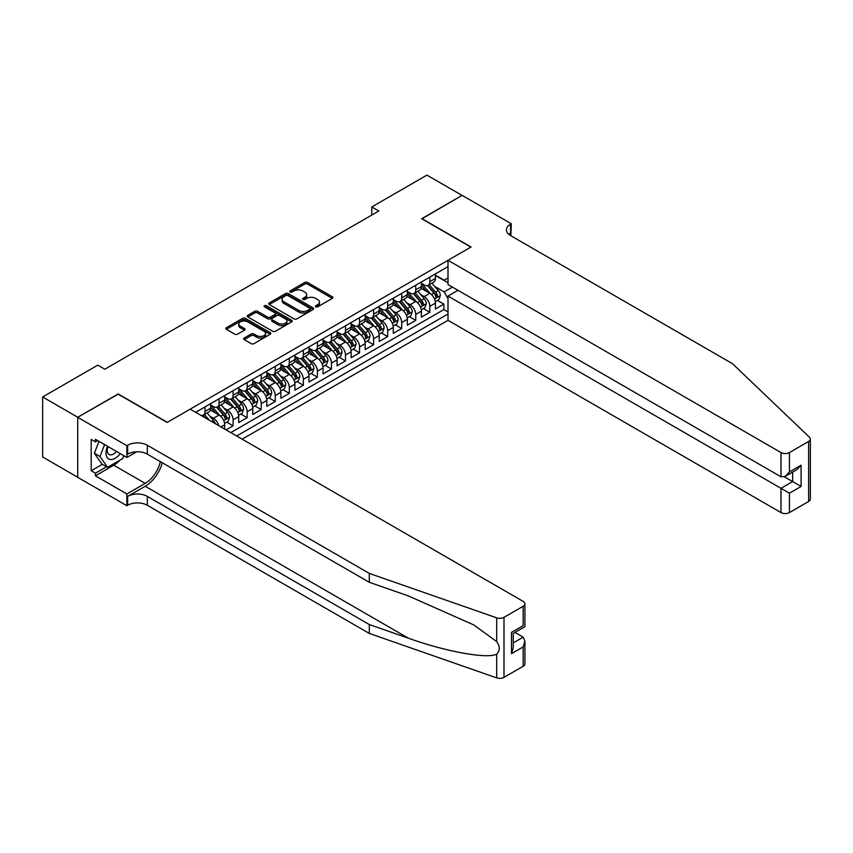<?xml version="1.0" encoding="UTF-8"?>
<svg xmlns="http://www.w3.org/2000/svg" width="853" height="853" viewBox="0 0 853 853"><rect width="100%" height="100%" fill="white"/><g stroke="black" fill="none" stroke-linecap="round" stroke-linejoin="round"><path stroke-width="1.28" d="M315.759 306.835A1.365 0.789 0 0 0 317.689 306.835L332.339 298.379A1.951 1.13 0 0 0 332.915 297.58A1.951 1.13 0 0 0 332.339 296.791L307.517 282.46A1.951 1.13 0 0 0 304.756 282.46L290.105 290.916A1.365 0.789 0 0 0 289.711 291.47A1.365 0.789 0 0 0 290.105 292.025A1.365 0.789 0 0 0 292.035 292.025L293.933 290.937A6.238 3.604 0 0 1 302.762 290.937L304.83 292.131A6.238 3.604 0 0 1 306.654 294.68A6.238 3.604 0 0 1 304.83 297.228L302.932 298.315A1.365 0.789 0 0 0 302.527 298.881A1.365 0.789 0 0 0 302.932 299.435A1.365 0.789 0 0 0 304.862 299.435L306.76 298.337A6.238 3.604 0 0 1 315.589 298.337L317.657 299.531A6.238 3.604 0 0 1 319.48 302.079A6.238 3.604 0 0 1 317.657 304.628L315.759 305.726A1.365 0.789 0 0 0 315.354 306.28A1.365 0.789 0 0 0 315.759 306.835L315.759 305.726M244.214 338.033A1.951 1.13 0 0 0 243.649 338.833A1.951 1.13 0 0 0 244.214 339.622L251.177 343.642A1.951 1.13 0 0 0 253.938 343.642L270.209 334.248A1.951 1.13 0 0 0 270.785 333.459A1.951 1.13 0 0 0 270.209 332.659L245.387 318.329A1.951 1.13 0 0 0 242.625 318.329L226.354 327.723A1.951 1.13 0 0 0 225.789 328.522A1.951 1.13 0 0 0 226.354 329.311L234.767 334.173A1.951 1.13 0 0 0 237.529 334.173L244.491 330.154A1.951 1.13 0 0 0 245.067 329.354A1.951 1.13 0 0 0 244.491 328.554L240.322 326.145A5.214 3.017 0 0 1 238.787 324.023A5.214 3.017 0 0 1 242.007 321.24A5.214 3.017 0 0 1 247.701 321.89L264.035 331.327A5.214 3.017 0 0 1 265.571 333.459A5.214 3.017 0 0 1 262.351 336.242A5.214 3.017 0 0 1 256.657 335.581L253.938 334.013A1.951 1.13 0 0 0 251.177 334.013L244.214 338.033L244.214 339.622M118.172 394.182L77.772 417.256L42.65 396.976L42.65 457.005L77.708 477.243M118.172 393.937L167.348 422.331L470.835 247.114L421.659 218.72L462.049 195.401L426.926 175.121L371.78 206.959L371.78 215.073M42.65 396.976L97.796 365.137L104.823 369.2L378.807 211.011L371.78 206.959M294.072 318.883A1.951 1.13 0 0 0 296.833 318.883L313.104 309.49A1.951 1.13 0 0 0 313.669 308.69A1.951 1.13 0 0 0 313.104 307.89L288.282 293.56A1.951 1.13 0 0 0 285.52 293.56L269.249 302.954A1.951 1.13 0 0 0 268.674 303.753A1.951 1.13 0 0 0 269.249 304.553L294.072 318.883M265.038 307.133A1.365 0.789 0 0 1 266.424 307.325L266.424 305.705L291.662 320.28A1.951 1.13 0 0 1 292.227 321.069A1.951 1.13 0 0 1 291.662 321.869L275.38 331.263A1.951 1.13 0 0 1 272.629 331.263L247.796 316.932L247.796 315.343A1.951 1.13 0 0 0 247.231 316.132A1.951 1.13 0 0 0 247.796 316.932M247.796 315.343L254.77 311.324A1.951 1.13 0 0 1 257.521 311.324L267.597 317.135A1.951 1.13 0 0 0 270.348 317.135L274.965 314.469A1.951 1.13 0 0 0 275.54 313.669A1.951 1.13 0 0 0 274.965 312.87L264.483 306.824A1.365 0.789 0 0 1 264.089 306.259A1.365 0.789 0 0 1 264.931 305.534A1.365 0.789 0 0 1 266.424 305.705M226.077 429.869L233.104 425.818L226.706 422.128M223.955 408.129L227.484 410.165A7.944 4.585 60 0 1 233.104 419.9L238.723 416.648L238.723 422.576L247.157 417.703L240.759 414.014M238.008 400.014L241.538 402.051A7.944 4.585 60 0 1 247.157 411.786L252.776 408.544L252.776 414.462L261.199 409.589L254.812 405.9M252.051 391.9L255.58 393.937A7.944 4.585 60 0 1 261.199 403.672L266.818 400.43L266.818 406.348L275.252 401.486L268.866 397.797M266.104 383.786L269.633 385.823A7.944 4.585 60 0 1 275.252 395.557L280.872 392.316L280.872 398.234L289.306 393.372L282.908 389.682M280.157 375.683L283.686 377.719A7.944 4.585 60 0 1 289.306 387.454L294.925 384.202L294.925 390.13L303.359 385.257L296.961 381.568M294.21 367.568L297.729 369.605A7.944 4.585 60 0 1 303.359 379.34L308.978 376.088L308.978 382.016L317.401 377.143L311.014 373.454M308.253 359.454L311.782 361.491A7.944 4.585 60 0 1 317.401 371.226L323.02 367.984L323.02 373.902L331.454 369.04L325.057 365.34M322.306 351.34L325.835 353.377A7.944 4.585 60 0 1 331.454 363.111L337.074 359.87L337.074 365.788L345.508 360.926L339.11 357.236M336.359 343.226L339.889 345.262A7.944 4.585 60 0 1 345.508 354.997L351.127 351.756L351.127 357.674L359.55 352.811L353.163 349.122M350.412 335.122L353.931 337.159A7.944 4.585 60 0 1 359.55 346.894L365.18 343.642L365.18 349.57L373.603 344.697L367.216 341.008M364.455 327.008L367.984 329.045A7.944 4.585 60 0 1 373.603 338.78L379.222 335.538L379.222 341.456L387.657 336.583L381.259 332.894M378.508 318.894L382.037 320.931A7.944 4.585 60 0 1 387.657 330.665L393.276 327.424L393.276 333.342L401.71 328.48L395.312 324.78M392.561 310.78L396.091 312.816A7.944 4.585 60 0 1 401.71 322.551L407.329 319.31L407.329 325.228L415.752 320.365L409.365 316.676M406.604 302.666L410.133 304.713A7.944 4.585 60 0 1 415.752 314.437L421.382 311.196L421.382 317.124L429.805 312.251L429.805 306.334A7.944 4.585 -120 0 0 424.186 296.599L420.657 294.562M423.419 308.562L429.805 312.251M224.67 429.059L224.67 424.762A7.944 4.585 -120 0 0 219.05 415.027L210.36 410.016M218.72 425.626A7.944 4.585 60 0 0 213.431 418.279L209.902 416.243M238.723 416.648A7.944 4.585 -120 0 0 233.104 406.913L224.414 401.902M252.776 408.544A7.944 4.585 -120 0 0 247.157 398.809L238.467 393.787M266.818 400.43A7.944 4.585 -120 0 0 261.199 390.695L252.509 385.673M280.872 392.316A7.944 4.585 -120 0 0 275.252 382.581L266.562 377.57M294.925 384.202A7.944 4.585 -120 0 0 289.306 374.467L280.616 369.456M308.978 376.088A7.944 4.585 -120 0 0 303.359 366.353L294.669 361.341M323.02 367.984A7.944 4.585 -120 0 0 317.401 358.249L308.711 353.227M337.074 359.87A7.944 4.585 -120 0 0 331.454 350.135L322.765 345.113M351.127 351.756A7.944 4.585 -120 0 0 345.508 342.021L336.818 337.01M365.18 343.642A7.944 4.585 -120 0 0 359.55 333.907L350.871 328.895M379.222 335.538A7.944 4.585 -120 0 0 373.603 325.803L364.913 320.781M393.276 327.424A7.944 4.585 -120 0 0 387.657 317.689L378.967 312.667M407.329 319.31A7.944 4.585 -120 0 0 401.71 309.575L393.02 304.553M421.382 311.196A7.944 4.585 -120 0 0 415.752 301.461L407.062 296.449M242.167 439.167L448.006 320.323L780.996 512.578L780.996 488.321L792.661 481.582L792.661 472.082M236.686 436L448.006 314M448.006 266.626L195.657 412.308M210.627 404.972L213.431 406.593A7.944 4.585 60 0 0 217.408 406.988L223.028 403.746A7.944 4.585 -120 0 0 224.67 400.1L224.67 395.557M224.67 396.858L227.484 398.479A7.944 4.585 60 0 0 231.451 398.873L237.081 395.632A7.944 4.585 -120 0 0 238.723 391.996L238.723 387.443M238.723 388.744L241.538 390.365A7.944 4.585 60 0 0 245.504 390.759L251.123 387.518A7.944 4.585 -120 0 0 252.776 383.882L252.776 379.34M252.776 380.63L255.58 382.261A7.944 4.585 60 0 0 259.557 382.656L265.176 379.404A7.944 4.585 -120 0 0 266.818 375.768L266.818 371.226M266.818 372.526L269.633 374.147A7.944 4.585 60 0 0 273.61 374.542L279.23 371.29A7.944 4.585 -120 0 0 280.872 367.654L280.872 363.111M280.872 364.412L283.686 366.033A7.944 4.585 60 0 0 287.653 366.427L293.283 363.186A7.944 4.585 -120 0 0 294.925 359.539L294.925 354.997M294.925 356.298L297.729 357.919A7.944 4.585 60 0 0 301.706 358.313L307.325 355.072A7.944 4.585 -120 0 0 308.978 351.436L308.978 346.894M308.978 348.184L311.782 349.805A7.944 4.585 60 0 0 315.759 350.199L321.378 346.958A7.944 4.585 -120 0 0 323.02 343.322L323.02 338.78M323.02 340.08L325.835 341.701A7.944 4.585 60 0 0 329.812 342.096L335.432 338.844A7.944 4.585 -120 0 0 337.074 335.208L337.074 330.665M337.074 331.966L339.889 333.587A7.944 4.585 60 0 0 343.855 333.981L349.474 330.74A7.944 4.585 -120 0 0 351.127 327.094L351.127 322.551M351.127 323.852L353.931 325.473A7.944 4.585 60 0 0 357.908 325.867L363.527 322.626A7.944 4.585 -120 0 0 365.18 318.979L365.18 314.437M365.18 315.738L367.984 317.359A7.944 4.585 60 0 0 371.961 317.753L377.58 314.512A7.944 4.585 -120 0 0 379.222 310.876L379.222 306.334M379.222 307.624L382.037 309.255A7.944 4.585 60 0 0 386.014 309.639L391.634 306.398A7.944 4.585 -120 0 0 393.276 302.762L393.276 298.219M393.276 299.52L396.091 301.141A7.944 4.585 60 0 0 400.057 301.536L405.676 298.283A7.944 4.585 -120 0 0 407.329 294.648L407.329 290.105M407.329 291.406L410.133 293.027A7.944 4.585 60 0 0 414.11 293.421L419.729 290.18A7.944 4.585 -120 0 0 421.382 286.533L421.382 281.991M230.79 432.588L443.859 309.575L443.859 304.137L435.425 309.01L435.425 303.082A7.944 4.585 -120 0 0 429.805 293.347L421.115 288.335M421.382 283.292L424.186 284.913A7.944 4.585 -120 0 0 428.163 285.307A7.944 4.585 -120 0 0 429.805 281.671L429.805 277.129M428.163 285.307L433.782 282.066A7.944 4.585 -120 0 0 435.425 278.43L435.425 273.877M196.574 412.841L196.574 411.786M204.997 406.913L204.997 411.455A7.944 4.585 60 0 1 203.355 415.102A7.944 4.585 60 0 1 200.903 415.347M203.355 415.102L208.974 411.85A7.944 4.585 -120 0 0 210.627 408.214L210.627 403.672M219.05 398.809L219.05 403.352A7.944 4.585 60 0 1 217.408 406.988M233.104 390.695L233.104 395.238A7.944 4.585 60 0 1 231.451 398.873M247.157 382.581L247.157 387.123A7.944 4.585 60 0 1 245.504 390.759M261.199 374.467L261.199 379.009A7.944 4.585 60 0 1 259.557 382.656M275.252 366.353L275.252 370.906A7.944 4.585 60 0 1 273.61 374.542M289.306 358.249L289.306 362.792A7.944 4.585 60 0 1 287.653 366.427M303.359 350.135L303.359 354.677A7.944 4.585 60 0 1 301.706 358.313M317.401 342.021L317.401 346.563A7.944 4.585 60 0 1 315.759 350.199M331.454 333.907L331.454 338.449A7.944 4.585 60 0 1 329.812 342.096M345.508 325.803L345.508 330.346A7.944 4.585 60 0 1 343.855 333.981M359.55 317.689L359.55 322.231A7.944 4.585 60 0 1 357.908 325.867M373.603 309.575L373.603 314.117A7.944 4.585 60 0 1 371.961 317.753M387.657 301.461L387.657 306.003A7.944 4.585 60 0 1 386.014 309.639M401.71 293.347L401.71 297.889A7.944 4.585 60 0 1 400.057 301.536M415.752 285.243L415.752 289.785A7.944 4.585 60 0 1 414.11 293.421M415.752 314.437L415.752 320.365M401.71 322.551L401.71 328.48M387.657 330.665L387.657 336.583M373.603 338.78L373.603 344.697M359.55 346.894L359.55 352.811M345.508 354.997L345.508 360.926M331.454 363.111L331.454 369.04M317.401 371.226L317.401 377.143M303.359 379.34L303.359 385.257M289.306 387.454L289.306 393.372M275.252 395.557L275.252 401.486M261.199 403.672L261.199 409.589M247.157 411.786L247.157 417.703M233.104 419.9L233.104 425.818M448.006 298.582L444.136 291.886L434.71 286.448M444.136 291.886L452.431 287.109M435.425 275.508L448.006 282.769M435.425 275.178L444.136 280.21L448.006 277.982M437.461 300.448L443.859 304.137M443.859 309.575L448.006 311.963M316.303 307.037L317.657 306.248A6.238 3.604 0 0 0 319.48 303.7L319.48 302.079M306.654 294.68L306.654 296.3A6.238 3.604 0 0 1 304.83 298.849L303.476 299.627M332.318 298.39L307.517 284.081A1.951 1.13 0 0 0 304.756 284.081L290.649 292.227M313.072 309.5L288.282 295.181A1.951 1.13 0 0 0 285.52 295.181L269.271 304.564M309.66 309.244A1.365 0.789 0 0 0 310.055 308.69A1.365 0.789 0 0 0 309.66 308.136L287.866 295.554A1.365 0.789 0 0 0 285.936 295.554L283.932 296.705A6.238 3.604 0 0 0 282.108 299.254A6.238 3.604 0 0 0 283.932 301.802L298.827 310.407A6.238 3.604 0 0 0 307.656 310.407L309.66 309.244L309.66 310.876A1.365 0.789 0 0 0 310.055 310.311L310.055 308.69M282.108 299.254L282.108 300.874A6.238 3.604 0 0 0 283.932 303.423L283.932 301.802M309.66 310.876L307.656 312.027A6.238 3.604 0 0 1 298.827 312.027L283.932 303.423M247.828 316.943L254.77 312.944L254.77 311.324M275.54 313.669L275.54 315.29A1.951 1.13 0 0 1 274.965 316.09L270.348 318.755A1.951 1.13 0 0 1 267.597 318.755L257.521 312.944A1.951 1.13 0 0 0 254.77 312.944M266.424 307.325L291.63 321.88M278.035 323.159A5.214 3.017 0 0 0 283.729 323.82A5.214 3.017 0 0 0 286.949 321.037A5.214 3.017 0 0 0 285.414 318.905L279.656 315.578A1.951 1.13 0 0 0 276.905 315.578L272.278 318.244A1.951 1.13 0 0 0 271.712 319.043A1.951 1.13 0 0 0 272.278 319.843L278.035 323.159L278.035 324.79A5.214 3.017 0 0 0 283.729 325.441A5.214 3.017 0 0 0 286.949 322.658L286.949 321.037M271.712 319.043L271.712 320.664A1.951 1.13 0 0 0 272.278 321.464L272.278 319.843M278.035 324.79L272.278 321.464M265.571 333.459L265.571 335.08A5.214 3.017 0 0 1 262.351 337.863A5.214 3.017 0 0 1 256.657 337.202L253.938 335.634A1.951 1.13 0 0 0 251.177 335.634L244.246 339.643M238.787 324.023L238.787 325.643A5.214 3.017 0 0 0 240.322 327.776L240.322 326.145M244.491 328.554L244.491 330.154L240.322 327.776M270.209 332.659L270.209 334.248L245.387 319.95A1.951 1.13 0 0 0 242.625 319.95L226.386 329.333L226.354 327.723M435.307 301.695L438.943 299.595L440.34 295.543A5.267 3.039 -120 0 0 438.293 290.596L431.874 283.164M430.584 293.869L422.971 285.051A15.205 8.775 -120 0 0 421.382 283.377M426.415 291.395L422.15 286.459A12.614 7.282 -120 0 0 421.382 285.616M427.449 285.595L433.942 293.112A5.267 3.039 60 0 1 435.819 296.737C436.608 297.793 437.173 297.473 437.504 295.767A5.267 3.039 -120 0 0 435.627 292.142L429.208 284.71M427.822 285.467L434.806 293.549A2.687 1.546 60 0 1 435.478 294.594L437.504 295.767M435.819 296.737L436.203 297.366M107.553 446.29A12.912 7.453 120 0 0 110.581 459.532A12.912 7.453 120 0 0 120.22 453.604M107.99 446.546A8.839 5.107 120 0 0 109.067 454.457A8.839 5.107 120 0 0 110.357 454.862A8.839 5.107 120 0 0 116.456 451.44M123.845 455.694L122.736 458.551L107.563 467.305L101.944 464.064L94.363 453.274L98.991 441.353M107.563 467.305L99.982 456.515L104.61 444.594M94.363 453.274L99.982 456.515M457.976 290.308L448.006 296.066L789.43 493.183L789.43 512.578L808.601 501.5L808.601 441.47A5.96 3.444 0 0 0 810.35 439.039A5.96 3.444 0 0 0 809.486 437.258L732.524 363.719L510.531 235.556A13.904 8.029 180 0 1 506.447 229.873A13.904 8.029 180 0 1 510.531 224.2L511.299 223.753L462.123 195.358L421.872 218.848M448.006 296.066L448.006 320.323M421.872 218.603L471.048 246.986L448.006 260.293L780.996 452.548A5.96 3.444 0 0 0 789.43 452.548L808.601 441.47M511.299 223.753L510.872 235.759M448.006 260.293L448.006 284.55L780.996 476.806L780.996 452.548M810.35 439.039L810.35 499.069A5.96 3.444 180 0 1 808.601 501.5M789.43 512.578A5.96 3.444 180 0 1 780.996 512.578M508.772 234.319A13.904 8.029 180 0 1 510.531 233.082L510.531 224.2M784.365 476.806L801.084 486.455L789.43 493.183M789.43 452.548L789.43 471.933L785.208 476.379L780.996 476.806M789.43 471.933L801.084 465.205L796.873 469.651L785.208 476.379M523.166 666.3L523.166 646.905L524.915 641.029L524.915 663.858A5.96 3.444 180 0 1 523.166 666.3L503.995 677.367A5.96 3.444 180 0 1 496.691 677.879L369.317 633.438L369.317 624.556L147.324 496.393A13.904 8.029 -0 0 0 127.651 496.393L145.213 486.253A25.878 14.938 120 0 0 162.315 462.784M369.317 624.556L408.374 638.183C445.703 651.639 487.415 659.177 496.691 654.144C500.082 650.679 500.082 646.489 496.691 641.595L473.778 624.929L408.374 595.927L369.317 582.3L147.324 454.127A13.904 8.029 -0 0 0 127.651 454.127L127.651 445.245L126.884 445.692L77.708 417.298L117.959 394.065L167.135 422.448L190.176 409.152L523.166 601.397A5.96 3.444 -0 0 1 524.915 603.828A5.96 3.444 -0 0 1 523.166 606.27L503.995 617.337L503.995 677.367M369.317 633.438L147.324 505.275A13.904 8.029 -0 0 0 127.651 505.275L126.884 505.722L77.708 477.328L77.708 417.298M369.317 582.3L369.317 573.419L147.324 445.245A13.904 8.029 -0 0 0 127.651 445.245M496.691 641.595L496.691 617.849L369.317 573.419M119.942 460.162A22.359 12.902 -60 0 1 113.748 465.205L95.408 475.793L95.408 473.191L106.582 466.74M97.658 440.585L95.408 441.875L91.196 439.444L91.196 470.76L95.408 473.191M95.408 441.875L95.408 439.284L126.884 457.453L126.884 445.692M126.884 505.722L126.884 493.962L145.213 483.374A22.359 12.902 120 0 0 160.353 461.654M95.408 475.793L126.884 493.962M514.945 632.425L523.166 637.17L524.915 641.029M136.693 451.791L126.884 457.453M496.691 617.849A5.96 3.444 -0 0 0 503.995 617.337M91.196 470.76L102.371 464.309M523.166 646.905L511.512 653.643L513.261 647.768L513.261 633.395L524.915 626.667L524.915 603.828M511.512 653.643L511.512 632.382C513.783 633.704 513.783 633.704 511.512 632.382L523.166 625.654C525.448 626.966 525.448 626.966 523.166 625.654L523.166 606.27M421.254 309.81L424.89 307.709L426.297 303.657A5.267 3.039 -120 0 0 424.24 298.71L417.821 291.278M416.541 301.973L408.928 293.165A15.205 8.775 -120 0 0 407.329 291.491M412.362 299.499L408.107 294.573A12.614 7.282 -120 0 0 407.329 293.731M413.396 293.709L419.889 301.226A5.267 3.039 60 0 1 421.766 304.852C422.555 305.907 423.12 305.587 423.451 303.881A5.267 3.039 -120 0 0 421.574 300.245L415.155 292.814M413.78 293.581L420.753 301.663A2.687 1.546 60 0 1 421.425 302.708L423.451 303.881M421.766 304.852L422.15 305.47M407.212 317.913L410.837 315.823L412.244 311.761A5.267 3.039 -120 0 0 410.197 306.824L403.778 299.392M402.488 310.087L394.875 301.269A15.205 8.775 -120 0 0 393.276 299.606M398.308 307.613L394.054 302.687A12.614 7.282 -120 0 0 393.276 301.834M399.343 301.813L405.836 309.34A5.267 3.039 60 0 1 407.713 312.966C408.502 314.021 409.067 313.701 409.397 311.985A5.267 3.039 -120 0 0 407.521 308.359L401.102 300.928M399.726 301.695L406.7 309.778A2.687 1.546 60 0 1 407.382 310.823L409.397 311.985M407.713 312.966L408.097 313.584M393.158 326.027L396.784 323.937L398.191 319.875A5.267 3.039 -120 0 0 396.144 314.928L389.725 307.496M388.435 318.201L380.822 309.383A15.205 8.775 -120 0 0 379.222 307.72M384.266 315.727L380.001 310.801A12.614 7.282 -120 0 0 379.222 309.948M385.289 309.927L391.783 317.444A5.267 3.039 60 0 1 393.659 321.08C394.459 322.135 395.014 321.805 395.355 320.099A5.267 3.039 -120 0 0 393.478 316.474L387.049 309.042M385.673 309.81L392.657 317.881A2.687 1.546 60 0 1 393.329 318.937L395.355 320.099M393.659 321.08L394.043 321.698M379.105 334.141L382.741 332.041L384.138 327.989A5.267 3.039 -120 0 0 382.091 323.042L375.672 315.61M374.382 326.315L366.769 317.497A15.205 8.775 -120 0 0 365.18 315.823M370.213 323.841L365.948 318.905A12.614 7.282 -120 0 0 365.18 318.062M371.247 318.041L377.74 325.558A5.267 3.039 60 0 1 379.617 329.183C380.406 330.25 380.971 329.919 381.302 328.213A5.267 3.039 -120 0 0 379.425 324.588L373.006 317.156M371.62 317.924L378.604 325.995A2.687 1.546 60 0 1 379.276 327.051L381.302 328.213M379.617 329.183L380.001 329.812M365.052 342.256L368.688 340.155L370.095 336.103A5.267 3.039 -120 0 0 368.038 331.156L361.619 323.724M360.339 334.429L352.726 325.611A15.205 8.775 -120 0 0 351.127 323.937M356.159 331.956L351.905 327.019A12.614 7.282 -120 0 0 351.127 326.177M357.194 326.155L363.687 333.672A5.267 3.039 60 0 1 365.564 337.298C366.353 338.353 366.918 338.033 367.248 336.327A5.267 3.039 -120 0 0 365.372 332.702L358.953 325.27M357.578 326.027L364.551 334.109A2.687 1.546 60 0 1 365.233 335.154L367.248 336.327M365.564 337.298L365.948 337.927M351.009 350.37L354.635 348.269L356.042 344.217A5.267 3.039 -120 0 0 353.995 339.27L347.576 331.838M346.286 342.533L338.673 333.726A15.205 8.775 -120 0 0 337.074 332.052M342.106 340.059L337.852 335.133A12.614 7.282 -120 0 0 337.074 334.28M343.141 334.269L349.634 341.786A5.267 3.039 60 0 1 351.511 345.412C352.3 346.467 352.865 346.147 353.195 344.441A5.267 3.039 -120 0 0 351.319 340.805L344.9 333.374M343.524 334.141L350.498 342.224A2.687 1.546 60 0 1 351.18 343.269L353.195 344.441M351.511 345.412L351.894 346.03M336.956 358.473L340.592 356.383L341.989 352.321A5.267 3.039 -120 0 0 339.942 347.384L333.523 339.952M332.233 350.647L324.62 341.829A15.205 8.775 -120 0 0 323.02 340.166M328.064 348.173L323.799 343.247A12.614 7.282 -120 0 0 323.02 342.394M329.087 342.373L335.581 349.89A5.267 3.039 60 0 1 337.468 353.526C338.257 354.581 338.812 354.262 339.153 352.545A5.267 3.039 -120 0 0 337.276 348.92L330.857 341.488M329.471 342.256L336.455 350.327A2.687 1.546 60 0 1 337.127 351.383L339.153 352.545M337.468 353.526L337.841 354.144M322.903 366.587L326.539 364.498L327.947 360.435A5.267 3.039 -120 0 0 325.889 355.488L319.47 348.056M318.19 358.761L310.567 349.943A15.205 8.775 -120 0 0 308.978 348.269M314.011 356.287L309.756 351.361A12.614 7.282 -120 0 0 308.978 350.508M315.045 350.487L321.538 358.004A5.267 3.039 60 0 1 323.415 361.629C324.204 362.696 324.769 362.365 325.1 360.659A5.267 3.039 -120 0 0 323.223 357.034L316.804 349.602M315.429 350.37L322.402 358.441A2.687 1.546 60 0 1 323.074 359.497L325.1 360.659M323.415 361.629L323.799 362.258M308.861 374.702L312.486 372.601L313.893 368.549A5.267 3.039 -120 0 0 311.835 363.602L305.417 356.17M304.137 366.875L296.524 358.057A15.205 8.775 -120 0 0 294.925 356.383M299.957 364.402L295.703 359.465A12.614 7.282 -120 0 0 294.925 358.623M300.992 358.601L307.485 366.118A5.267 3.039 60 0 1 309.362 369.744C310.151 370.81 310.716 370.479 311.046 368.773A5.267 3.039 -120 0 0 309.17 365.148L302.751 357.716M301.376 358.473L308.349 366.555A2.687 1.546 60 0 1 309.031 367.6L311.046 368.773M309.362 369.744L309.746 370.373M294.807 382.816L298.433 380.715L299.84 376.663A5.267 3.039 -120 0 0 297.793 371.716L291.374 364.284M290.084 374.979L282.471 366.172A15.205 8.775 -120 0 0 280.872 364.498M285.904 372.505L281.65 367.579A12.614 7.282 -120 0 0 280.872 366.737M286.939 366.715L293.432 374.232A5.267 3.039 60 0 1 295.309 377.858C296.108 378.913 296.663 378.593 296.993 376.887A5.267 3.039 -120 0 0 295.117 373.262L288.698 365.82M287.322 366.587L294.296 374.67A2.687 1.546 60 0 1 294.978 375.715L296.993 376.887M295.309 377.858L295.692 378.487M280.754 390.919L284.39 388.829L285.787 384.767A5.267 3.039 -120 0 0 283.74 379.83L277.321 372.398M276.031 383.093L268.418 374.286A15.205 8.775 -120 0 0 266.818 372.612M271.862 380.619L267.597 375.693A12.614 7.282 -120 0 0 266.818 374.84M272.896 374.83L279.389 382.347A5.267 3.039 60 0 1 281.266 385.972C282.055 387.027 282.62 386.708 282.951 385.002A5.267 3.039 -120 0 0 281.074 381.366L274.655 373.934M273.269 374.702L280.253 382.784A2.687 1.546 60 0 1 280.925 383.829L282.951 385.002M281.266 385.972L281.65 386.59M266.701 399.033L270.337 396.944L271.744 392.881A5.267 3.039 -120 0 0 269.687 387.944L263.268 380.502M261.988 391.207L254.375 382.389A15.205 8.775 -120 0 0 252.776 380.726M257.809 388.733L253.554 383.807A12.614 7.282 -120 0 0 252.776 382.954M258.843 382.933L265.336 390.45A5.267 3.039 60 0 1 267.213 394.086C268.002 395.142 268.567 394.811 268.898 393.105A5.267 3.039 -120 0 0 267.021 389.48L260.602 382.048M259.227 382.816L266.2 390.887A2.687 1.546 60 0 1 266.872 391.943L268.898 393.105M267.213 394.086L267.597 394.704M252.659 407.148L256.284 405.047L257.691 400.995A5.267 3.039 -120 0 0 255.644 396.048L249.215 388.616M247.935 399.321L240.322 390.503A15.205 8.775 -120 0 0 238.723 388.829M243.755 396.848L239.501 391.911A12.614 7.282 -120 0 0 238.723 391.069M244.79 391.047L251.283 398.564A5.267 3.039 60 0 1 253.16 402.189C253.949 403.256 254.514 402.925 254.844 401.219A5.267 3.039 -120 0 0 252.968 397.594L246.549 390.162M245.174 390.93L252.147 399.001A2.687 1.546 60 0 1 252.829 400.057L254.844 401.219M253.16 402.189L253.544 402.819M238.605 415.262L242.231 413.161L243.638 409.109A5.267 3.039 -120 0 0 241.591 404.162L235.172 396.73M233.882 407.435L226.269 398.618A15.205 8.775 -120 0 0 224.67 396.944M229.713 404.962L225.448 400.025A12.614 7.282 -120 0 0 224.67 399.183M230.736 399.161L237.23 406.678A5.267 3.039 60 0 1 239.107 410.304C239.906 411.359 240.461 411.039 240.802 409.333A5.267 3.039 -120 0 0 238.915 405.708L232.496 398.276M231.12 399.033L238.104 407.116A2.687 1.546 60 0 1 238.776 408.16L240.802 409.333M239.107 410.304L239.49 410.933M224.552 423.376L228.188 421.275L229.585 417.224A5.267 3.039 -120 0 0 227.538 412.276L221.119 404.844M219.829 415.539L212.216 406.732A15.205 8.775 -120 0 0 210.627 405.058M215.66 413.065L211.395 408.139A12.614 7.282 -120 0 0 210.627 407.297M216.694 407.276L223.187 414.793A5.267 3.039 60 0 1 225.064 418.418C225.853 419.473 226.418 419.154 226.749 417.448A5.267 3.039 -120 0 0 224.872 413.812L218.453 406.38M217.067 407.148L224.051 415.23A2.687 1.546 60 0 1 224.723 416.275L226.749 417.448M225.064 418.418L225.448 419.036M215.265 423.632A5.267 3.039 -120 0 0 213.485 420.39L207.066 412.959M209.326 420.209L204.4 414.494M203.025 415.262L205.264 417.853M202.641 415.379L204.293 417.298M213.431 418.279L219.05 415.027M227.484 410.165L233.104 406.913M241.538 402.051L247.157 398.809M255.58 393.937L261.199 390.695M269.633 385.823L275.252 382.581M283.686 377.719L289.306 374.467M297.729 369.605L303.359 366.353M311.782 361.491L317.401 358.249M325.835 353.377L331.454 350.135M339.889 345.262L345.508 342.021M353.931 337.159L359.55 333.907M367.984 329.045L373.603 325.803M382.037 320.931L387.657 317.689M396.091 312.816L401.71 309.575M410.133 304.713L415.752 301.461M424.186 296.599L429.805 293.347M429.805 281.671L435.425 278.43M204.997 411.455L210.627 408.214M219.05 403.352L224.67 400.1M233.104 395.238L238.723 391.996M247.157 387.123L252.776 383.882M261.199 379.009L266.818 375.768M275.252 370.906L280.872 367.654M289.306 362.792L294.925 359.539M303.359 354.677L308.978 351.436M317.401 346.563L323.02 343.322M331.454 338.449L337.074 335.208M345.508 330.346L351.127 327.094M359.55 322.231L365.18 318.979M373.603 314.117L379.222 310.876M387.657 306.003L393.276 302.762M401.71 297.889L407.329 294.648M415.752 289.785L421.382 286.533M429.805 306.334L435.425 303.082M220.948 426.916L224.67 424.762M317.657 306.248L317.657 304.628M302.932 299.435L302.932 298.315M304.83 298.849L304.83 297.228M290.105 292.025L290.105 290.916M304.756 284.081L304.756 282.46M307.517 284.081L307.517 282.46M332.339 298.379L332.339 296.791M269.249 304.553L269.249 302.954M285.52 295.181L285.52 293.56M288.282 295.181L288.282 293.56M313.104 309.49L313.104 307.89M298.827 312.027L298.827 310.407M307.656 312.027L307.656 310.407M257.521 312.944L257.521 311.324M267.597 318.755L267.597 317.135M270.348 318.755L270.348 317.135M274.965 316.09L274.965 314.469M291.662 321.869L291.662 320.28M251.177 335.634L251.177 334.013M253.938 335.634L253.938 334.013M256.657 337.202L256.657 335.581M242.625 319.95L242.625 318.329M245.387 319.95L245.387 318.329M434.508 298.998L440.308 295.639M422.971 285.051L423.696 284.635M435.627 292.142L438.293 290.596M431.426 294.562L433.942 293.112M801.084 465.205L801.084 486.455M408.374 638.183L145.213 486.253M147.324 454.127L147.324 445.245M147.324 496.393L147.324 505.275M496.691 677.879L496.691 654.144M127.651 496.393L127.651 505.275M113.748 465.205L145.213 483.374M513.261 642.895L523.166 637.17M420.454 307.101L426.255 303.753M408.928 293.165L409.643 292.75M421.574 300.245L424.24 298.71M417.373 302.676L419.889 301.226M406.401 315.215L412.212 311.867M394.875 301.269L395.6 300.853M407.521 308.359L410.197 306.824M403.33 310.791L405.836 309.34M392.359 323.33L398.159 319.982M380.822 309.383L381.547 308.967M393.478 316.474L396.144 314.928M389.277 318.894L391.783 317.444M378.305 331.444L384.106 328.085M366.769 317.497L367.494 317.081M379.425 324.588L382.091 323.042M375.224 327.008L377.74 325.558M364.252 339.558L370.053 336.199M352.726 325.611L353.451 325.196M365.372 332.702L368.038 331.156M361.171 335.122L363.687 333.672M350.199 347.661L356.01 344.313M338.673 333.726L339.398 333.299M351.319 340.805L353.995 339.27M347.128 343.237L349.634 341.786M336.157 355.776L341.957 352.428M324.62 341.829L325.345 341.413M337.276 348.92L339.942 347.384M333.075 351.34L335.581 349.89M322.103 363.89L327.904 360.542M310.567 349.943L311.292 349.527M323.223 357.034L325.889 355.488M319.022 359.454L321.538 358.004M308.05 372.004L313.861 368.645M296.524 358.057L297.249 357.642M309.17 365.148L311.835 363.602M304.969 367.568L307.485 366.118M294.008 380.107L299.808 376.759M282.471 366.172L283.196 365.756M295.117 373.262L297.793 371.716M290.926 375.683L293.432 374.232M279.955 388.222L285.755 384.874M268.418 374.286L269.143 373.859M281.074 381.366L283.74 379.83M276.873 383.797L279.389 382.347M265.901 396.336L271.702 392.988M254.375 382.389L255.09 381.973M267.021 389.48L269.687 387.944M262.82 391.9L265.336 390.45M251.848 404.45L257.659 401.102M240.322 390.503L241.047 390.088M252.968 397.594L255.644 396.048M248.777 400.014L251.283 398.564M237.806 412.564L243.606 409.205M226.269 398.618L226.994 398.202M238.915 405.708L241.591 404.162M234.724 408.129L237.23 406.678M223.753 420.668L229.553 417.32M212.216 406.732L212.941 406.316M224.872 413.812L227.538 412.276M220.671 416.243L223.187 414.793M211.565 421.499L213.485 420.39"/></g></svg>
